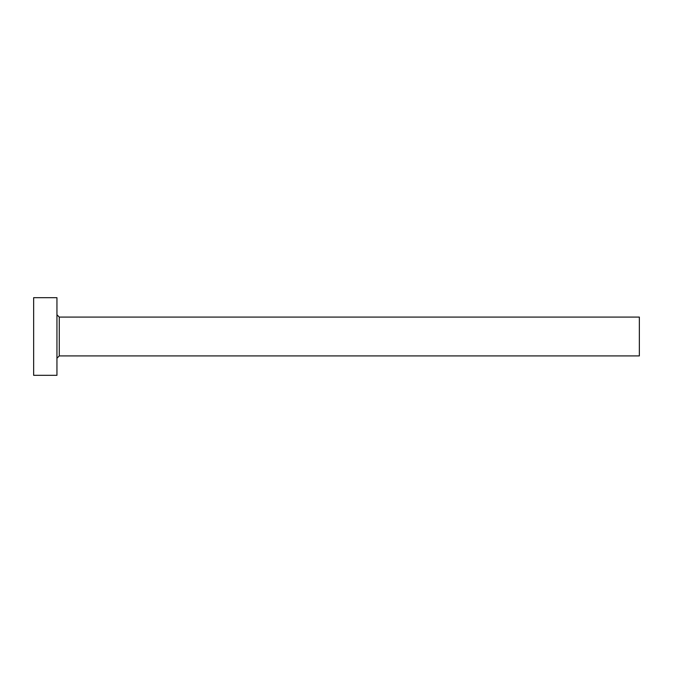<?xml version="1.0" encoding="UTF-8"?>
<svg xmlns="http://www.w3.org/2000/svg" width="673" height="673" viewBox="0 0 673 673"><rect width="100%" height="100%" fill="white"/><g stroke="black" fill="none" stroke-linecap="round" stroke-linejoin="round"><path stroke-width="1.01" d="M59.274 355.916L59.274 317.084L639.35 317.084L639.35 355.916L59.274 355.916L56.944 358.246M56.944 336.5L56.944 375.324L33.65 375.324L33.65 297.676L56.944 297.676L56.944 336.5M59.274 317.084L56.944 314.754"/></g></svg>

